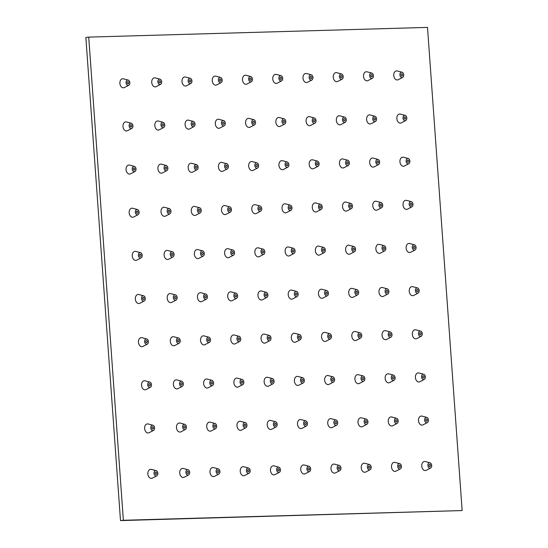 <?xml version="1.0" encoding="UTF-8"?>
<svg xmlns="http://www.w3.org/2000/svg" width="548" height="548" viewBox="0 0 548 548"><rect width="100%" height="100%" fill="white"/><g stroke="black" fill="none" stroke-linecap="round" stroke-linejoin="round"><path stroke-width="0.82" d="M88.728 37.113L85.858 37.442L120.492 520.6L462.142 510.558L427.509 27.4L88.728 37.113L123.362 520.278L462.142 510.558M420.563 331.074L415.829 329.828A4.555 3.178 83.6 0 0 412.315 334.383A4.555 3.178 83.6 0 0 415.822 338.835A4.555 3.178 83.6 0 0 416.816 338.575L421.152 336.301A2.726 1.904 -96.4 0 1 418.46 333.801A2.726 1.904 -96.4 0 1 420.563 331.074A2.726 1.904 -96.4 0 1 422.255 333.533A2.726 1.904 -96.4 0 1 421.152 336.301M220.488 77.405L215.754 76.158A4.555 3.178 83.6 0 0 212.24 80.714A4.555 3.178 83.6 0 0 215.748 85.166A4.555 3.178 83.6 0 0 216.741 84.899L221.077 82.632A2.726 1.904 -96.4 0 1 218.385 80.131A2.726 1.904 -96.4 0 1 220.488 77.405A2.726 1.904 -96.4 0 1 222.18 79.857A2.726 1.904 -96.4 0 1 221.077 82.632M275.48 421.707L270.753 420.46A4.555 3.178 83.6 0 0 267.232 425.015A4.555 3.178 83.6 0 0 270.746 429.468A4.555 3.178 83.6 0 0 271.74 429.2L276.076 426.933A2.726 1.904 -96.4 0 1 273.377 424.433A2.726 1.904 -96.4 0 1 275.48 421.707A2.726 1.904 -96.4 0 1 277.172 424.159A2.726 1.904 -96.4 0 1 276.076 426.933M287.179 161.961L282.446 160.715A4.555 3.178 83.6 0 0 278.932 165.27A4.555 3.178 83.6 0 0 282.439 169.722A4.555 3.178 83.6 0 0 283.432 169.455L287.769 167.188A2.726 1.904 -96.4 0 1 285.076 164.688A2.726 1.904 -96.4 0 1 287.179 161.961A2.726 1.904 -96.4 0 1 288.871 164.421A2.726 1.904 -96.4 0 1 287.769 167.188M239.044 336.28L234.311 335.034A4.555 3.178 83.6 0 0 230.797 339.589A4.555 3.178 83.6 0 0 234.304 344.041A4.555 3.178 83.6 0 0 235.298 343.781L239.634 341.507A2.726 1.904 -96.4 0 1 236.941 339.007A2.726 1.904 -96.4 0 1 239.044 336.28A2.726 1.904 -96.4 0 1 240.736 338.739A2.726 1.904 -96.4 0 1 239.634 341.507M232.859 249.991L228.126 248.744A4.555 3.178 83.6 0 0 224.612 253.299A4.555 3.178 83.6 0 0 228.119 257.752A4.555 3.178 83.6 0 0 229.112 257.485L233.448 255.217A2.726 1.904 -96.4 0 1 230.756 252.71A2.726 1.904 -96.4 0 1 232.859 249.991A2.726 1.904 -96.4 0 1 234.551 252.443A2.726 1.904 -96.4 0 1 233.448 255.217M308.99 466.252L304.256 465.005A4.555 3.178 83.6 0 0 300.742 469.568A4.555 3.178 83.6 0 0 304.25 474.013A4.555 3.178 83.6 0 0 305.243 473.753L309.579 471.486A2.726 1.904 -96.4 0 1 306.887 468.978A2.726 1.904 -96.4 0 1 308.99 466.252A2.726 1.904 -96.4 0 1 310.682 468.711A2.726 1.904 -96.4 0 1 309.579 471.486M302.64 377.688L297.913 376.449A4.555 3.178 83.6 0 0 294.392 381.004A4.555 3.178 83.6 0 0 297.906 385.45A4.555 3.178 83.6 0 0 298.9 385.189L303.236 382.922A2.726 1.904 -96.4 0 1 300.537 380.415A2.726 1.904 -96.4 0 1 302.64 377.688A2.726 1.904 -96.4 0 1 304.332 380.148A2.726 1.904 -96.4 0 1 303.236 382.922M430.002 462.786L425.269 461.539A4.555 3.178 83.6 0 0 421.755 466.095A4.555 3.178 83.6 0 0 425.269 470.547A4.555 3.178 83.6 0 0 426.255 470.28L430.591 468.013A2.726 1.904 -96.4 0 1 427.899 465.505A2.726 1.904 -96.4 0 1 430.002 462.786A2.726 1.904 -96.4 0 1 431.694 465.238A2.726 1.904 -96.4 0 1 430.591 468.013M296.454 291.399L291.728 290.152A4.555 3.178 83.6 0 0 288.207 294.708A4.555 3.178 83.6 0 0 291.721 299.16A4.555 3.178 83.6 0 0 292.714 298.9L297.05 296.626A2.726 1.904 -96.4 0 1 294.351 294.125A2.726 1.904 -96.4 0 1 296.454 291.399A2.726 1.904 -96.4 0 1 298.146 293.858A2.726 1.904 -96.4 0 1 297.05 296.626M381.031 202.507L376.298 201.26A4.555 3.178 83.6 0 0 372.784 205.815A4.555 3.178 83.6 0 0 376.291 210.268A4.555 3.178 83.6 0 0 377.284 210L381.62 207.733A2.726 1.904 -96.4 0 1 378.928 205.226A2.726 1.904 -96.4 0 1 381.031 202.507A2.726 1.904 -96.4 0 1 382.723 204.959A2.726 1.904 -96.4 0 1 381.62 207.733M384.127 245.648L379.394 244.401A4.555 3.178 83.6 0 0 375.873 248.963A4.555 3.178 83.6 0 0 379.387 253.409A4.555 3.178 83.6 0 0 380.38 253.149L384.717 250.881A2.726 1.904 -96.4 0 1 382.025 248.374A2.726 1.904 -96.4 0 1 384.127 245.648A2.726 1.904 -96.4 0 1 385.813 248.107A2.726 1.904 -96.4 0 1 384.717 250.881M235.948 293.132L231.222 291.892A4.555 3.178 83.6 0 0 227.701 296.447A4.555 3.178 83.6 0 0 231.215 300.893A4.555 3.178 83.6 0 0 232.208 300.633L236.544 298.365A2.726 1.904 -96.4 0 1 233.845 295.858A2.726 1.904 -96.4 0 1 235.948 293.132A2.726 1.904 -96.4 0 1 237.64 295.591A2.726 1.904 -96.4 0 1 236.544 298.365M363.146 375.955L358.419 374.709A4.555 3.178 83.6 0 0 354.899 379.264A4.555 3.178 83.6 0 0 358.413 383.716A4.555 3.178 83.6 0 0 359.406 383.456L363.742 381.182A2.726 1.904 -96.4 0 1 361.05 378.682A2.726 1.904 -96.4 0 1 363.146 375.955A2.726 1.904 -96.4 0 1 364.838 378.415A2.726 1.904 -96.4 0 1 363.742 381.182M199.513 207.713L194.78 206.466A4.555 3.178 83.6 0 0 191.266 211.021A4.555 3.178 83.6 0 0 194.773 215.474A4.555 3.178 83.6 0 0 195.766 215.206L200.102 212.939A2.726 1.904 -96.4 0 1 197.41 210.432A2.726 1.904 -96.4 0 1 199.513 207.713A2.726 1.904 -96.4 0 1 201.205 210.165A2.726 1.904 -96.4 0 1 200.102 212.939M278.74 467.122L274.007 465.875A4.555 3.178 83.6 0 0 270.493 470.431A4.555 3.178 83.6 0 0 274 474.883A4.555 3.178 83.6 0 0 274.993 474.623L279.329 472.349A2.726 1.904 -96.4 0 1 276.637 469.848A2.726 1.904 -96.4 0 1 278.74 467.122A2.726 1.904 -96.4 0 1 280.432 469.581A2.726 1.904 -96.4 0 1 279.329 472.349M411.288 201.637L406.554 200.39A4.555 3.178 83.6 0 0 403.033 204.945A4.555 3.178 83.6 0 0 406.548 209.398A4.555 3.178 83.6 0 0 407.541 209.131L411.877 206.863A2.726 1.904 -96.4 0 1 409.185 204.363A2.726 1.904 -96.4 0 1 411.288 201.637A2.726 1.904 -96.4 0 1 412.98 204.096A2.726 1.904 -96.4 0 1 411.877 206.863M229.763 206.843L225.036 205.596A4.555 3.178 83.6 0 0 221.515 210.151A4.555 3.178 83.6 0 0 225.029 214.604A4.555 3.178 83.6 0 0 226.023 214.337L230.359 212.069A2.726 1.904 -96.4 0 1 227.66 209.569A2.726 1.904 -96.4 0 1 229.763 206.843A2.726 1.904 -96.4 0 1 231.455 209.302A2.726 1.904 -96.4 0 1 230.359 212.069M211.884 380.291L207.151 379.052A4.555 3.178 83.6 0 0 203.637 383.607A4.555 3.178 83.6 0 0 207.144 388.053A4.555 3.178 83.6 0 0 208.137 387.792L212.473 385.525A2.726 1.904 -96.4 0 1 209.781 383.018A2.726 1.904 -96.4 0 1 211.884 380.291A2.726 1.904 -96.4 0 1 213.576 382.751A2.726 1.904 -96.4 0 1 212.473 385.525M250.737 76.535L246.011 75.288A4.555 3.178 83.6 0 0 242.49 79.844A4.555 3.178 83.6 0 0 246.004 84.296A4.555 3.178 83.6 0 0 246.997 84.036L251.333 81.768A2.726 1.904 -96.4 0 1 248.641 79.261A2.726 1.904 -96.4 0 1 250.737 76.535A2.726 1.904 -96.4 0 1 252.429 78.994A2.726 1.904 -96.4 0 1 251.333 81.768M335.986 419.967L331.259 418.727A4.555 3.178 83.6 0 0 327.738 423.282A4.555 3.178 83.6 0 0 331.252 427.728A4.555 3.178 83.6 0 0 332.246 427.467L336.582 425.2A2.726 1.904 -96.4 0 1 333.883 422.693A2.726 1.904 -96.4 0 1 335.986 419.967A2.726 1.904 -96.4 0 1 337.678 422.426A2.726 1.904 -96.4 0 1 336.582 425.2M299.551 334.547L294.817 333.3A4.555 3.178 83.6 0 0 291.303 337.856A4.555 3.178 83.6 0 0 294.81 342.308A4.555 3.178 83.6 0 0 295.804 342.041L300.14 339.774A2.726 1.904 -96.4 0 1 297.448 337.267A2.726 1.904 -96.4 0 1 299.551 334.547A2.726 1.904 -96.4 0 1 301.242 336.999A2.726 1.904 -96.4 0 1 300.14 339.774M399.752 463.649L395.019 462.402A4.555 3.178 83.6 0 0 391.505 466.965A4.555 3.178 83.6 0 0 395.012 471.41A4.555 3.178 83.6 0 0 396.005 471.15L400.341 468.883A2.726 1.904 -96.4 0 1 397.649 466.375A2.726 1.904 -96.4 0 1 399.752 463.649A2.726 1.904 -96.4 0 1 401.444 466.108A2.726 1.904 -96.4 0 1 400.341 468.883M205.699 294.002L200.965 292.755A4.555 3.178 83.6 0 0 197.451 297.311A4.555 3.178 83.6 0 0 200.958 301.763A4.555 3.178 83.6 0 0 201.952 301.503L206.288 299.229A2.726 1.904 -96.4 0 1 203.596 296.728A2.726 1.904 -96.4 0 1 205.699 294.002A2.726 1.904 -96.4 0 1 207.391 296.461A2.726 1.904 -96.4 0 1 206.288 299.229M190.231 78.268L185.505 77.028A4.555 3.178 83.6 0 0 181.984 81.584A4.555 3.178 83.6 0 0 185.498 86.029A4.555 3.178 83.6 0 0 186.491 85.769L190.827 83.502A2.726 1.904 -96.4 0 1 188.128 80.994A2.726 1.904 -96.4 0 1 190.231 78.268A2.726 1.904 -96.4 0 1 191.923 80.727A2.726 1.904 -96.4 0 1 190.827 83.502M218.234 468.855L213.501 467.608A4.555 3.178 83.6 0 0 209.987 472.171A4.555 3.178 83.6 0 0 213.494 476.616A4.555 3.178 83.6 0 0 214.487 476.356L218.823 474.089A2.726 1.904 -96.4 0 1 216.131 471.581A2.726 1.904 -96.4 0 1 218.234 468.855A2.726 1.904 -96.4 0 1 219.926 471.314A2.726 1.904 -96.4 0 1 218.823 474.089M366.242 419.104L361.509 417.857A4.555 3.178 83.6 0 0 357.995 422.412A4.555 3.178 83.6 0 0 361.502 426.865A4.555 3.178 83.6 0 0 362.495 426.597L366.831 424.33A2.726 1.904 -96.4 0 1 364.139 421.83A2.726 1.904 -96.4 0 1 366.242 419.104A2.726 1.904 -96.4 0 1 367.934 421.556A2.726 1.904 -96.4 0 1 366.831 424.33M284.083 118.813L279.357 117.567A4.555 3.178 83.6 0 0 275.836 122.122A4.555 3.178 83.6 0 0 279.35 126.574A4.555 3.178 83.6 0 0 280.343 126.314L284.679 124.047A2.726 1.904 -96.4 0 1 281.987 121.54A2.726 1.904 -96.4 0 1 284.083 118.813A2.726 1.904 -96.4 0 1 285.775 121.272A2.726 1.904 -96.4 0 1 284.679 124.047M146.693 338.931L141.959 337.684A4.555 3.178 83.6 0 0 138.445 342.24A4.555 3.178 83.6 0 0 141.953 346.692A4.555 3.178 83.6 0 0 142.946 346.425L147.282 344.158A2.726 1.904 -96.4 0 1 144.59 341.651A2.726 1.904 -96.4 0 1 146.693 338.931A2.726 1.904 -96.4 0 1 148.385 341.383A2.726 1.904 -96.4 0 1 147.282 344.158M172.353 251.724L167.62 250.477A4.555 3.178 83.6 0 0 164.105 255.032A4.555 3.178 83.6 0 0 167.613 259.485A4.555 3.178 83.6 0 0 168.606 259.225L172.942 256.95A2.726 1.904 -96.4 0 1 170.25 254.45A2.726 1.904 -96.4 0 1 172.353 251.724A2.726 1.904 -96.4 0 1 174.045 254.183A2.726 1.904 -96.4 0 1 172.942 256.95M290.269 205.11L285.542 203.863A4.555 3.178 83.6 0 0 282.021 208.418A4.555 3.178 83.6 0 0 285.535 212.871A4.555 3.178 83.6 0 0 286.529 212.603L290.865 210.336A2.726 1.904 -96.4 0 1 288.173 207.829A2.726 1.904 -96.4 0 1 290.269 205.11A2.726 1.904 -96.4 0 1 291.961 207.562A2.726 1.904 -96.4 0 1 290.865 210.336M347.685 160.228L342.952 158.982A4.555 3.178 83.6 0 0 339.438 163.537A4.555 3.178 83.6 0 0 342.945 167.989A4.555 3.178 83.6 0 0 343.939 167.722L348.275 165.455A2.726 1.904 -96.4 0 1 345.583 162.948A2.726 1.904 -96.4 0 1 347.685 160.228A2.726 1.904 -96.4 0 1 349.377 162.681A2.726 1.904 -96.4 0 1 348.275 165.455M356.967 289.666L352.234 288.419A4.555 3.178 83.6 0 0 348.713 292.975A4.555 3.178 83.6 0 0 352.227 297.427A4.555 3.178 83.6 0 0 353.22 297.16L357.556 294.893A2.726 1.904 -96.4 0 1 354.864 292.385A2.726 1.904 -96.4 0 1 356.967 289.666A2.726 1.904 -96.4 0 1 358.652 292.118A2.726 1.904 -96.4 0 1 357.556 294.893M175.442 294.872L170.716 293.625A4.555 3.178 83.6 0 0 167.195 298.181A4.555 3.178 83.6 0 0 170.709 302.633A4.555 3.178 83.6 0 0 171.702 302.366L176.038 300.099A2.726 1.904 -96.4 0 1 173.339 297.591A2.726 1.904 -96.4 0 1 175.442 294.872A2.726 1.904 -96.4 0 1 177.134 297.324A2.726 1.904 -96.4 0 1 176.038 300.099M226.673 163.694L221.94 162.448A4.555 3.178 83.6 0 0 218.426 167.01A4.555 3.178 83.6 0 0 221.933 171.456A4.555 3.178 83.6 0 0 222.926 171.195L227.262 168.928A2.726 1.904 -96.4 0 1 224.57 166.421A2.726 1.904 -96.4 0 1 226.673 163.694A2.726 1.904 -96.4 0 1 228.365 166.154A2.726 1.904 -96.4 0 1 227.262 168.928M263.109 249.121L258.382 247.874A4.555 3.178 83.6 0 0 254.861 252.429A4.555 3.178 83.6 0 0 258.375 256.882A4.555 3.178 83.6 0 0 259.368 256.622L263.704 254.347A2.726 1.904 -96.4 0 1 261.006 251.847A2.726 1.904 -96.4 0 1 263.109 249.121A2.726 1.904 -96.4 0 1 264.8 251.58A2.726 1.904 -96.4 0 1 263.704 254.347M266.205 292.269L261.471 291.022A4.555 3.178 83.6 0 0 257.957 295.578A4.555 3.178 83.6 0 0 261.464 300.03A4.555 3.178 83.6 0 0 262.458 299.763L266.794 297.496A2.726 1.904 -96.4 0 1 264.102 294.988A2.726 1.904 -96.4 0 1 266.205 292.269A2.726 1.904 -96.4 0 1 267.897 294.721A2.726 1.904 -96.4 0 1 266.794 297.496M405.102 115.34L400.369 114.1A4.555 3.178 83.6 0 0 396.848 118.656A4.555 3.178 83.6 0 0 400.362 123.108A4.555 3.178 83.6 0 0 401.355 122.841L405.691 120.574A2.726 1.904 -96.4 0 1 402.999 118.067A2.726 1.904 -96.4 0 1 405.102 115.34A2.726 1.904 -96.4 0 1 406.794 117.799A2.726 1.904 -96.4 0 1 405.691 120.574M393.402 375.085L388.669 373.846A4.555 3.178 83.6 0 0 385.155 378.401A4.555 3.178 83.6 0 0 388.662 382.846A4.555 3.178 83.6 0 0 389.655 382.586L393.991 380.319A2.726 1.904 -96.4 0 1 391.299 377.812A2.726 1.904 -96.4 0 1 393.402 375.085A2.726 1.904 -96.4 0 1 395.094 377.545A2.726 1.904 -96.4 0 1 393.991 380.319M293.365 248.251L288.632 247.004A4.555 3.178 83.6 0 0 285.118 251.566A4.555 3.178 83.6 0 0 288.625 256.012A4.555 3.178 83.6 0 0 289.618 255.752L293.954 253.484A2.726 1.904 -96.4 0 1 291.262 250.977A2.726 1.904 -96.4 0 1 293.365 248.251A2.726 1.904 -96.4 0 1 295.057 250.71A2.726 1.904 -96.4 0 1 293.954 253.484M156.132 470.636L151.399 469.389A4.555 3.178 83.6 0 0 147.885 473.952A4.555 3.178 83.6 0 0 151.392 478.397A4.555 3.178 83.6 0 0 152.385 478.137L156.721 475.87A2.726 1.904 -96.4 0 1 154.029 473.362A2.726 1.904 -96.4 0 1 156.132 470.636A2.726 1.904 -96.4 0 1 157.824 473.095A2.726 1.904 -96.4 0 1 156.721 475.87M187.978 469.725L183.244 468.478A4.555 3.178 83.6 0 0 179.73 473.034A4.555 3.178 83.6 0 0 183.238 477.486A4.555 3.178 83.6 0 0 184.231 477.226L188.567 474.952A2.726 1.904 -96.4 0 1 185.875 472.451A2.726 1.904 -96.4 0 1 187.978 469.725A2.726 1.904 -96.4 0 1 189.67 472.184A2.726 1.904 -96.4 0 1 188.567 474.952M214.974 423.44L210.247 422.193A4.555 3.178 83.6 0 0 206.726 426.748A4.555 3.178 83.6 0 0 210.24 431.201A4.555 3.178 83.6 0 0 211.233 430.94L215.57 428.666A2.726 1.904 -96.4 0 1 212.871 426.166A2.726 1.904 -96.4 0 1 214.974 423.44A2.726 1.904 -96.4 0 1 216.666 425.899A2.726 1.904 -96.4 0 1 215.57 428.666M131.225 123.197L126.499 121.951A4.555 3.178 83.6 0 0 122.978 126.513A4.555 3.178 83.6 0 0 126.492 130.958A4.555 3.178 83.6 0 0 127.485 130.698L131.821 128.431A2.726 1.904 -96.4 0 1 129.123 125.924A2.726 1.904 -96.4 0 1 131.225 123.197A2.726 1.904 -96.4 0 1 132.917 125.656A2.726 1.904 -96.4 0 1 131.821 128.431M166.167 165.434L161.434 164.188A4.555 3.178 83.6 0 0 157.92 168.743A4.555 3.178 83.6 0 0 161.427 173.195A4.555 3.178 83.6 0 0 162.42 172.928L166.756 170.661A2.726 1.904 -96.4 0 1 164.064 168.154A2.726 1.904 -96.4 0 1 166.167 165.434A2.726 1.904 -96.4 0 1 167.859 167.887A2.726 1.904 -96.4 0 1 166.756 170.661M260.019 205.973L255.286 204.726A4.555 3.178 83.6 0 0 251.772 209.288A4.555 3.178 83.6 0 0 255.279 213.734A4.555 3.178 83.6 0 0 256.272 213.473L260.608 211.206A2.726 1.904 -96.4 0 1 257.916 208.699A2.726 1.904 -96.4 0 1 260.019 205.973A2.726 1.904 -96.4 0 1 261.711 208.432A2.726 1.904 -96.4 0 1 260.608 211.206M245.23 422.57L240.497 421.33A4.555 3.178 83.6 0 0 236.983 425.885A4.555 3.178 83.6 0 0 240.49 430.331A4.555 3.178 83.6 0 0 241.483 430.07L245.819 427.803A2.726 1.904 -96.4 0 1 243.127 425.296A2.726 1.904 -96.4 0 1 245.23 422.57A2.726 1.904 -96.4 0 1 246.922 425.029A2.726 1.904 -96.4 0 1 245.819 427.803M272.39 378.558L267.657 377.312A4.555 3.178 83.6 0 0 264.143 381.867A4.555 3.178 83.6 0 0 267.65 386.319A4.555 3.178 83.6 0 0 268.643 386.059L272.979 383.785A2.726 1.904 -96.4 0 1 270.287 381.285A2.726 1.904 -96.4 0 1 272.39 378.558A2.726 1.904 -96.4 0 1 274.082 381.018A2.726 1.904 -96.4 0 1 272.979 383.785M269.294 335.41L264.568 334.17A4.555 3.178 83.6 0 0 261.047 338.726A4.555 3.178 83.6 0 0 264.561 343.171A4.555 3.178 83.6 0 0 265.554 342.911L269.89 340.644A2.726 1.904 -96.4 0 1 267.191 338.137A2.726 1.904 -96.4 0 1 269.294 335.41A2.726 1.904 -96.4 0 1 270.986 337.869A2.726 1.904 -96.4 0 1 269.89 340.644M159.982 79.138L155.248 77.891A4.555 3.178 83.6 0 0 151.734 82.447A4.555 3.178 83.6 0 0 155.242 86.899A4.555 3.178 83.6 0 0 156.235 86.639L160.571 84.371A2.726 1.904 -96.4 0 1 157.879 81.864A2.726 1.904 -96.4 0 1 159.982 79.138A2.726 1.904 -96.4 0 1 161.674 81.597A2.726 1.904 -96.4 0 1 160.571 84.371M143.597 295.783L138.87 294.536A4.555 3.178 83.6 0 0 135.349 299.092A4.555 3.178 83.6 0 0 138.863 303.544A4.555 3.178 83.6 0 0 139.856 303.284L144.193 301.01A2.726 1.904 -96.4 0 1 141.494 298.509A2.726 1.904 -96.4 0 1 143.597 295.783A2.726 1.904 -96.4 0 1 145.288 298.242A2.726 1.904 -96.4 0 1 144.193 301.01M317.429 161.091L312.703 159.845A4.555 3.178 83.6 0 0 309.182 164.407A4.555 3.178 83.6 0 0 312.696 168.853A4.555 3.178 83.6 0 0 313.689 168.592L318.025 166.325A2.726 1.904 -96.4 0 1 315.333 163.818A2.726 1.904 -96.4 0 1 317.429 161.091A2.726 1.904 -96.4 0 1 319.121 163.551A2.726 1.904 -96.4 0 1 318.025 166.325M329.8 333.677L325.074 332.431A4.555 3.178 83.6 0 0 321.553 336.986A4.555 3.178 83.6 0 0 325.067 341.438A4.555 3.178 83.6 0 0 326.06 341.178L330.396 338.904A2.726 1.904 -96.4 0 1 327.704 336.404A2.726 1.904 -96.4 0 1 329.8 333.677A2.726 1.904 -96.4 0 1 331.492 336.136A2.726 1.904 -96.4 0 1 330.396 338.904M137.411 209.494L132.685 208.247A4.555 3.178 83.6 0 0 129.164 212.802A4.555 3.178 83.6 0 0 132.678 217.255A4.555 3.178 83.6 0 0 133.671 216.987L138.007 214.72A2.726 1.904 -96.4 0 1 135.308 212.213A2.726 1.904 -96.4 0 1 137.411 209.494A2.726 1.904 -96.4 0 1 139.103 211.946A2.726 1.904 -96.4 0 1 138.007 214.72M202.602 250.854L197.876 249.607A4.555 3.178 83.6 0 0 194.355 254.169A4.555 3.178 83.6 0 0 197.869 258.615A4.555 3.178 83.6 0 0 198.862 258.355L203.198 256.087A2.726 1.904 -96.4 0 1 200.5 253.58A2.726 1.904 -96.4 0 1 202.602 250.854A2.726 1.904 -96.4 0 1 204.294 253.313A2.726 1.904 -96.4 0 1 203.198 256.087M332.896 376.825L328.163 375.579A4.555 3.178 83.6 0 0 324.649 380.134A4.555 3.178 83.6 0 0 328.156 384.586A4.555 3.178 83.6 0 0 329.149 384.319L333.485 382.052A2.726 1.904 -96.4 0 1 330.793 379.545A2.726 1.904 -96.4 0 1 332.896 376.825A2.726 1.904 -96.4 0 1 334.588 379.278A2.726 1.904 -96.4 0 1 333.485 382.052M408.192 158.488L403.458 157.242A4.555 3.178 83.6 0 0 399.944 161.804A4.555 3.178 83.6 0 0 403.451 166.25A4.555 3.178 83.6 0 0 404.445 165.989L408.781 163.722A2.726 1.904 -96.4 0 1 406.089 161.215A2.726 1.904 -96.4 0 1 408.192 158.488A2.726 1.904 -96.4 0 1 409.883 160.948A2.726 1.904 -96.4 0 1 408.781 163.722M242.134 379.428L237.407 378.182A4.555 3.178 83.6 0 0 233.886 382.737A4.555 3.178 83.6 0 0 237.4 387.189A4.555 3.178 83.6 0 0 238.394 386.922L242.73 384.655A2.726 1.904 -96.4 0 1 240.031 382.148A2.726 1.904 -96.4 0 1 242.134 379.428A2.726 1.904 -96.4 0 1 243.826 381.881A2.726 1.904 -96.4 0 1 242.73 384.655M184.724 424.31L179.991 423.063A4.555 3.178 83.6 0 0 176.477 427.618A4.555 3.178 83.6 0 0 179.984 432.071A4.555 3.178 83.6 0 0 180.977 431.803L185.313 429.536A2.726 1.904 -96.4 0 1 182.621 427.036A2.726 1.904 -96.4 0 1 184.724 424.31A2.726 1.904 -96.4 0 1 186.416 426.762A2.726 1.904 -96.4 0 1 185.313 429.536M320.525 204.24L315.792 202.993A4.555 3.178 83.6 0 0 312.278 207.548A4.555 3.178 83.6 0 0 315.785 212.001A4.555 3.178 83.6 0 0 316.778 211.734L321.114 209.466A2.726 1.904 -96.4 0 1 318.422 206.966A2.726 1.904 -96.4 0 1 320.525 204.24A2.726 1.904 -96.4 0 1 322.217 206.699A2.726 1.904 -96.4 0 1 321.114 209.466M280.994 75.665L276.261 74.425A4.555 3.178 83.6 0 0 272.746 78.981A4.555 3.178 83.6 0 0 276.254 83.426A4.555 3.178 83.6 0 0 277.247 83.166L281.583 80.898A2.726 1.904 -96.4 0 1 278.891 78.391A2.726 1.904 -96.4 0 1 280.994 75.665A2.726 1.904 -96.4 0 1 282.686 78.124A2.726 1.904 -96.4 0 1 281.583 80.898M390.313 331.944L385.58 330.697A4.555 3.178 83.6 0 0 382.059 335.253A4.555 3.178 83.6 0 0 385.573 339.705A4.555 3.178 83.6 0 0 386.566 339.438L390.902 337.171A2.726 1.904 -96.4 0 1 388.21 334.664A2.726 1.904 -96.4 0 1 390.313 331.944A2.726 1.904 -96.4 0 1 391.998 334.396A2.726 1.904 -96.4 0 1 390.902 337.171M128.136 80.049L123.403 78.809A4.555 3.178 83.6 0 0 119.889 83.365A4.555 3.178 83.6 0 0 123.396 87.817A4.555 3.178 83.6 0 0 124.389 87.55L128.725 85.283A2.726 1.904 -96.4 0 1 126.033 82.775A2.726 1.904 -96.4 0 1 128.136 80.049A2.726 1.904 -96.4 0 1 129.828 82.508A2.726 1.904 -96.4 0 1 128.725 85.283M344.596 117.08L339.863 115.834A4.555 3.178 83.6 0 0 336.342 120.389A4.555 3.178 83.6 0 0 339.856 124.841A4.555 3.178 83.6 0 0 340.849 124.574L345.185 122.307A2.726 1.904 -96.4 0 1 342.493 119.807A2.726 1.904 -96.4 0 1 344.596 117.08A2.726 1.904 -96.4 0 1 346.281 119.539A2.726 1.904 -96.4 0 1 345.185 122.307M323.615 247.388L318.888 246.141A4.555 3.178 83.6 0 0 315.367 250.696A4.555 3.178 83.6 0 0 318.881 255.149A4.555 3.178 83.6 0 0 319.874 254.882L324.211 252.614A2.726 1.904 -96.4 0 1 321.518 250.107A2.726 1.904 -96.4 0 1 323.615 247.388A2.726 1.904 -96.4 0 1 325.307 249.84A2.726 1.904 -96.4 0 1 324.211 252.614M417.473 287.926L412.74 286.679A4.555 3.178 83.6 0 0 409.219 291.241A4.555 3.178 83.6 0 0 412.733 295.687A4.555 3.178 83.6 0 0 413.726 295.427L418.062 293.159A2.726 1.904 -96.4 0 1 415.37 290.652A2.726 1.904 -96.4 0 1 417.473 287.926A2.726 1.904 -96.4 0 1 419.158 290.385A2.726 1.904 -96.4 0 1 418.062 293.159M140.507 252.635L135.774 251.388A4.555 3.178 83.6 0 0 132.26 255.95A4.555 3.178 83.6 0 0 135.767 260.396A4.555 3.178 83.6 0 0 136.76 260.136L141.096 257.868A2.726 1.904 -96.4 0 1 138.404 255.361A2.726 1.904 -96.4 0 1 140.507 252.635A2.726 1.904 -96.4 0 1 142.199 255.094A2.726 1.904 -96.4 0 1 141.096 257.868M426.748 417.364L422.015 416.124A4.555 3.178 83.6 0 0 418.501 420.679A4.555 3.178 83.6 0 0 422.008 425.125A4.555 3.178 83.6 0 0 423.001 424.864L427.337 422.597A2.726 1.904 -96.4 0 1 424.645 420.09A2.726 1.904 -96.4 0 1 426.748 417.364A2.726 1.904 -96.4 0 1 428.44 419.823A2.726 1.904 -96.4 0 1 427.337 422.597M360.057 332.807L355.323 331.567A4.555 3.178 83.6 0 0 351.809 336.123A4.555 3.178 83.6 0 0 355.316 340.568A4.555 3.178 83.6 0 0 356.31 340.308L360.646 338.041A2.726 1.904 -96.4 0 1 357.954 335.534A2.726 1.904 -96.4 0 1 360.057 332.807A2.726 1.904 -96.4 0 1 361.749 335.266A2.726 1.904 -96.4 0 1 360.646 338.041M414.377 244.785L409.644 243.538A4.555 3.178 83.6 0 0 406.13 248.093A4.555 3.178 83.6 0 0 409.637 252.546A4.555 3.178 83.6 0 0 410.63 252.279L414.966 250.011A2.726 1.904 -96.4 0 1 412.274 247.504A2.726 1.904 -96.4 0 1 414.377 244.785A2.726 1.904 -96.4 0 1 416.069 247.237A2.726 1.904 -96.4 0 1 414.966 250.011M223.577 120.553L218.851 119.306A4.555 3.178 83.6 0 0 215.33 123.862A4.555 3.178 83.6 0 0 218.844 128.314A4.555 3.178 83.6 0 0 219.837 128.047L224.173 125.78A2.726 1.904 -96.4 0 1 221.474 123.273A2.726 1.904 -96.4 0 1 223.577 120.553A2.726 1.904 -96.4 0 1 225.269 123.005A2.726 1.904 -96.4 0 1 224.173 125.78M374.846 116.21L370.112 114.964A4.555 3.178 83.6 0 0 366.598 119.519A4.555 3.178 83.6 0 0 370.106 123.971A4.555 3.178 83.6 0 0 371.099 123.711L375.435 121.444A2.726 1.904 -96.4 0 1 372.743 118.937A2.726 1.904 -96.4 0 1 374.846 116.21A2.726 1.904 -96.4 0 1 376.538 118.669A2.726 1.904 -96.4 0 1 375.435 121.444M341.5 73.932L336.767 72.685A4.555 3.178 83.6 0 0 333.252 77.241A4.555 3.178 83.6 0 0 336.76 81.693A4.555 3.178 83.6 0 0 337.753 81.433L342.089 79.165A2.726 1.904 -96.4 0 1 339.397 76.658A2.726 1.904 -96.4 0 1 341.5 73.932A2.726 1.904 -96.4 0 1 343.192 76.391A2.726 1.904 -96.4 0 1 342.089 79.165M178.538 338.013L173.805 336.773A4.555 3.178 83.6 0 0 170.291 341.329A4.555 3.178 83.6 0 0 173.798 345.774A4.555 3.178 83.6 0 0 174.791 345.514L179.128 343.247A2.726 1.904 -96.4 0 1 176.435 340.74A2.726 1.904 -96.4 0 1 178.538 338.013A2.726 1.904 -96.4 0 1 180.23 340.472A2.726 1.904 -96.4 0 1 179.128 343.247M149.782 382.072L145.056 380.833A4.555 3.178 83.6 0 0 141.535 385.388A4.555 3.178 83.6 0 0 145.049 389.834A4.555 3.178 83.6 0 0 146.042 389.573L150.378 387.306A2.726 1.904 -96.4 0 1 147.679 384.799A2.726 1.904 -96.4 0 1 149.782 382.072A2.726 1.904 -96.4 0 1 151.474 384.532A2.726 1.904 -96.4 0 1 150.378 387.306M350.782 203.37L346.048 202.123A4.555 3.178 83.6 0 0 342.527 206.685A4.555 3.178 83.6 0 0 346.041 211.131A4.555 3.178 83.6 0 0 347.035 210.87L351.371 208.603A2.726 1.904 -96.4 0 1 348.679 206.096A2.726 1.904 -96.4 0 1 350.782 203.37A2.726 1.904 -96.4 0 1 352.467 205.829A2.726 1.904 -96.4 0 1 351.371 208.603M377.942 159.358L373.209 158.112A4.555 3.178 83.6 0 0 369.688 162.667A4.555 3.178 83.6 0 0 373.202 167.119A4.555 3.178 83.6 0 0 374.195 166.852L378.531 164.585A2.726 1.904 -96.4 0 1 375.839 162.085A2.726 1.904 -96.4 0 1 377.942 159.358A2.726 1.904 -96.4 0 1 379.627 161.818A2.726 1.904 -96.4 0 1 378.531 164.585M371.756 73.062L367.023 71.822A4.555 3.178 83.6 0 0 363.502 76.378A4.555 3.178 83.6 0 0 367.016 80.823A4.555 3.178 83.6 0 0 368.009 80.563L372.345 78.296A2.726 1.904 -96.4 0 1 369.653 75.788A2.726 1.904 -96.4 0 1 371.756 73.062A2.726 1.904 -96.4 0 1 373.441 75.521A2.726 1.904 -96.4 0 1 372.345 78.296M369.496 464.519L364.763 463.272A4.555 3.178 83.6 0 0 361.248 467.828A4.555 3.178 83.6 0 0 364.763 472.28A4.555 3.178 83.6 0 0 365.749 472.02L370.085 469.746A2.726 1.904 -96.4 0 1 367.393 467.245A2.726 1.904 -96.4 0 1 369.496 464.519A2.726 1.904 -96.4 0 1 371.188 466.978A2.726 1.904 -96.4 0 1 370.085 469.746M402.006 72.199L397.273 70.952A4.555 3.178 83.6 0 0 393.759 75.508A4.555 3.178 83.6 0 0 397.266 79.96A4.555 3.178 83.6 0 0 398.259 79.693L402.595 77.426A2.726 1.904 -96.4 0 1 399.903 74.925A2.726 1.904 -96.4 0 1 402.006 72.199A2.726 1.904 -96.4 0 1 403.698 74.651A2.726 1.904 -96.4 0 1 402.595 77.426M311.25 74.802L306.517 73.555A4.555 3.178 83.6 0 0 302.996 78.111A4.555 3.178 83.6 0 0 306.51 82.563A4.555 3.178 83.6 0 0 307.503 82.296L311.839 80.029A2.726 1.904 -96.4 0 1 309.147 77.528A2.726 1.904 -96.4 0 1 311.25 74.802A2.726 1.904 -96.4 0 1 312.935 77.254A2.726 1.904 -96.4 0 1 311.839 80.029M396.499 418.234L391.765 416.987A4.555 3.178 83.6 0 0 388.244 421.542A4.555 3.178 83.6 0 0 391.758 425.995A4.555 3.178 83.6 0 0 392.752 425.734L397.088 423.46A2.726 1.904 -96.4 0 1 394.396 420.96A2.726 1.904 -96.4 0 1 396.499 418.234A2.726 1.904 -96.4 0 1 398.184 420.693A2.726 1.904 -96.4 0 1 397.088 423.46M169.257 208.576L164.53 207.329A4.555 3.178 83.6 0 0 161.009 211.891A4.555 3.178 83.6 0 0 164.523 216.337A4.555 3.178 83.6 0 0 165.517 216.076L169.853 213.809A2.726 1.904 -96.4 0 1 167.154 211.302A2.726 1.904 -96.4 0 1 169.257 208.576A2.726 1.904 -96.4 0 1 170.949 211.035A2.726 1.904 -96.4 0 1 169.853 213.809M256.923 162.831L252.196 161.585A4.555 3.178 83.6 0 0 248.676 166.14A4.555 3.178 83.6 0 0 252.19 170.592A4.555 3.178 83.6 0 0 253.183 170.325L257.519 168.058A2.726 1.904 -96.4 0 1 254.82 165.551A2.726 1.904 -96.4 0 1 256.923 162.831A2.726 1.904 -96.4 0 1 258.615 165.284A2.726 1.904 -96.4 0 1 257.519 168.058M423.659 374.222L418.925 372.976A4.555 3.178 83.6 0 0 415.405 377.531A4.555 3.178 83.6 0 0 418.919 381.983A4.555 3.178 83.6 0 0 419.912 381.716L424.248 379.449A2.726 1.904 -96.4 0 1 421.556 376.942A2.726 1.904 -96.4 0 1 423.659 374.222A2.726 1.904 -96.4 0 1 425.344 376.675A2.726 1.904 -96.4 0 1 424.248 379.449M208.788 337.15L204.061 335.903A4.555 3.178 83.6 0 0 200.541 340.459A4.555 3.178 83.6 0 0 204.055 344.911A4.555 3.178 83.6 0 0 205.048 344.644L209.384 342.377A2.726 1.904 -96.4 0 1 206.685 339.87A2.726 1.904 -96.4 0 1 208.788 337.15A2.726 1.904 -96.4 0 1 210.48 339.602A2.726 1.904 -96.4 0 1 209.384 342.377M193.328 121.416L188.594 120.17A4.555 3.178 83.6 0 0 185.08 124.732A4.555 3.178 83.6 0 0 188.587 129.177A4.555 3.178 83.6 0 0 189.581 128.917L193.917 126.65A2.726 1.904 -96.4 0 1 191.225 124.143A2.726 1.904 -96.4 0 1 193.328 121.416A2.726 1.904 -96.4 0 1 195.019 123.875A2.726 1.904 -96.4 0 1 193.917 126.65M181.628 381.161L176.901 379.915A4.555 3.178 83.6 0 0 173.38 384.47A4.555 3.178 83.6 0 0 176.894 388.922A4.555 3.178 83.6 0 0 177.888 388.662L182.224 386.388A2.726 1.904 -96.4 0 1 179.525 383.888A2.726 1.904 -96.4 0 1 181.628 381.161A2.726 1.904 -96.4 0 1 183.32 383.621A2.726 1.904 -96.4 0 1 182.224 386.388M253.834 119.683L249.1 118.437A4.555 3.178 83.6 0 0 245.586 122.992A4.555 3.178 83.6 0 0 249.093 127.444A4.555 3.178 83.6 0 0 250.087 127.177L254.423 124.91A2.726 1.904 -96.4 0 1 251.731 122.41A2.726 1.904 -96.4 0 1 253.834 119.683A2.726 1.904 -96.4 0 1 255.526 122.142A2.726 1.904 -96.4 0 1 254.423 124.91M339.246 465.389L334.513 464.142A4.555 3.178 83.6 0 0 330.999 468.698A4.555 3.178 83.6 0 0 334.506 473.15A4.555 3.178 83.6 0 0 335.499 472.883L339.835 470.616A2.726 1.904 -96.4 0 1 337.143 468.108A2.726 1.904 -96.4 0 1 339.246 465.389A2.726 1.904 -96.4 0 1 340.938 467.841A2.726 1.904 -96.4 0 1 339.835 470.616M163.071 122.286L158.345 121.04A4.555 3.178 83.6 0 0 154.824 125.595A4.555 3.178 83.6 0 0 158.338 130.047A4.555 3.178 83.6 0 0 159.331 129.78L163.667 127.513A2.726 1.904 -96.4 0 1 160.968 125.013A2.726 1.904 -96.4 0 1 163.071 122.286A2.726 1.904 -96.4 0 1 164.763 124.745A2.726 1.904 -96.4 0 1 163.667 127.513M353.871 246.518L349.138 245.271A4.555 3.178 83.6 0 0 345.624 249.826A4.555 3.178 83.6 0 0 349.131 254.279A4.555 3.178 83.6 0 0 350.124 254.019L354.46 251.744A2.726 1.904 -96.4 0 1 351.768 249.244A2.726 1.904 -96.4 0 1 353.871 246.518A2.726 1.904 -96.4 0 1 355.563 248.977A2.726 1.904 -96.4 0 1 354.46 251.744M326.711 290.529L321.977 289.289A4.555 3.178 83.6 0 0 318.463 293.844A4.555 3.178 83.6 0 0 321.971 298.29A4.555 3.178 83.6 0 0 322.964 298.03L327.3 295.762A2.726 1.904 -96.4 0 1 324.608 293.255A2.726 1.904 -96.4 0 1 326.711 290.529A2.726 1.904 -96.4 0 1 328.403 292.988A2.726 1.904 -96.4 0 1 327.3 295.762M305.736 420.837L301.003 419.59A4.555 3.178 83.6 0 0 297.489 424.145A4.555 3.178 83.6 0 0 300.996 428.598A4.555 3.178 83.6 0 0 301.989 428.337L306.325 426.063A2.726 1.904 -96.4 0 1 303.633 423.563A2.726 1.904 -96.4 0 1 305.736 420.837A2.726 1.904 -96.4 0 1 307.428 423.296A2.726 1.904 -96.4 0 1 306.325 426.063M387.217 288.796L382.483 287.549A4.555 3.178 83.6 0 0 378.969 292.105A4.555 3.178 83.6 0 0 382.477 296.557A4.555 3.178 83.6 0 0 383.47 296.297L387.806 294.023A2.726 1.904 -96.4 0 1 385.114 291.522A2.726 1.904 -96.4 0 1 387.217 288.796A2.726 1.904 -96.4 0 1 388.909 291.255A2.726 1.904 -96.4 0 1 387.806 294.023M134.322 166.345L129.588 165.099A4.555 3.178 83.6 0 0 126.074 169.654A4.555 3.178 83.6 0 0 129.581 174.106A4.555 3.178 83.6 0 0 130.575 173.839L134.911 171.572A2.726 1.904 -96.4 0 1 132.219 169.072A2.726 1.904 -96.4 0 1 134.322 166.345A2.726 1.904 -96.4 0 1 136.014 168.805A2.726 1.904 -96.4 0 1 134.911 171.572M152.878 425.221L148.145 423.974A4.555 3.178 83.6 0 0 144.631 428.529A4.555 3.178 83.6 0 0 148.138 432.982A4.555 3.178 83.6 0 0 149.131 432.721L153.467 430.447A2.726 1.904 -96.4 0 1 150.775 427.947A2.726 1.904 -96.4 0 1 152.878 425.221A2.726 1.904 -96.4 0 1 154.57 427.68A2.726 1.904 -96.4 0 1 153.467 430.447M314.34 117.95L309.606 116.703A4.555 3.178 83.6 0 0 306.092 121.259A4.555 3.178 83.6 0 0 309.599 125.711A4.555 3.178 83.6 0 0 310.593 125.444L314.929 123.177A2.726 1.904 -96.4 0 1 312.237 120.67A2.726 1.904 -96.4 0 1 314.34 117.95A2.726 1.904 -96.4 0 1 316.032 120.402A2.726 1.904 -96.4 0 1 314.929 123.177M248.484 467.992L243.75 466.745A4.555 3.178 83.6 0 0 240.236 471.301A4.555 3.178 83.6 0 0 243.744 475.753A4.555 3.178 83.6 0 0 244.737 475.486L249.073 473.219A2.726 1.904 -96.4 0 1 246.381 470.711A2.726 1.904 -96.4 0 1 248.484 467.992A2.726 1.904 -96.4 0 1 250.176 470.444A2.726 1.904 -96.4 0 1 249.073 473.219M196.417 164.564L191.69 163.318A4.555 3.178 83.6 0 0 188.169 167.873A4.555 3.178 83.6 0 0 191.684 172.325A4.555 3.178 83.6 0 0 192.677 172.058L197.013 169.791A2.726 1.904 -96.4 0 1 194.314 167.291A2.726 1.904 -96.4 0 1 196.417 164.564A2.726 1.904 -96.4 0 1 198.109 167.024A2.726 1.904 -96.4 0 1 197.013 169.791M120.492 520.6L123.362 520.278M195.424 167.256A1.137 0.795 -96.4 0 1 196.095 166.099A1.137 0.795 -96.4 0 1 197.013 167.147A1.137 0.795 -96.4 0 1 196.348 168.366A1.137 0.795 -96.4 0 1 195.424 167.256M247.491 470.684A1.137 0.795 -96.4 0 1 248.162 469.526A1.137 0.795 -96.4 0 1 249.08 470.568A1.137 0.795 -96.4 0 1 248.415 471.794A1.137 0.795 -96.4 0 1 247.491 470.684M313.346 120.642A1.137 0.795 -96.4 0 1 314.011 119.485A1.137 0.795 -96.4 0 1 314.929 120.526A1.137 0.795 -96.4 0 1 314.271 121.752A1.137 0.795 -96.4 0 1 313.346 120.642M151.885 427.913A1.137 0.795 -96.4 0 1 152.549 426.762A1.137 0.795 -96.4 0 1 153.467 427.803A1.137 0.795 -96.4 0 1 152.81 429.022A1.137 0.795 -96.4 0 1 151.885 427.913M133.328 169.037A1.137 0.795 -96.4 0 1 133.993 167.88A1.137 0.795 -96.4 0 1 134.911 168.928A1.137 0.795 -96.4 0 1 134.253 170.147A1.137 0.795 -96.4 0 1 133.328 169.037M386.224 291.488A1.137 0.795 -96.4 0 1 386.888 290.33A1.137 0.795 -96.4 0 1 387.806 291.378A1.137 0.795 -96.4 0 1 387.148 292.598A1.137 0.795 -96.4 0 1 386.224 291.488M304.743 423.529A1.137 0.795 -96.4 0 1 305.407 422.378A1.137 0.795 -96.4 0 1 306.325 423.419A1.137 0.795 -96.4 0 1 305.668 424.638A1.137 0.795 -96.4 0 1 304.743 423.529M325.718 293.221A1.137 0.795 -96.4 0 1 326.382 292.07A1.137 0.795 -96.4 0 1 327.3 293.112A1.137 0.795 -96.4 0 1 326.642 294.331A1.137 0.795 -96.4 0 1 325.718 293.221M352.878 249.21A1.137 0.795 -96.4 0 1 353.542 248.052A1.137 0.795 -96.4 0 1 354.46 249.1A1.137 0.795 -96.4 0 1 353.803 250.32A1.137 0.795 -96.4 0 1 352.878 249.21M162.078 124.978A1.137 0.795 -96.4 0 1 162.749 123.821A1.137 0.795 -96.4 0 1 163.667 124.869A1.137 0.795 -96.4 0 1 163.003 126.088A1.137 0.795 -96.4 0 1 162.078 124.978M338.253 468.081A1.137 0.795 -96.4 0 1 338.917 466.923A1.137 0.795 -96.4 0 1 339.835 467.965A1.137 0.795 -96.4 0 1 339.171 469.191A1.137 0.795 -96.4 0 1 338.253 468.081M252.84 122.375A1.137 0.795 -96.4 0 1 253.505 121.218A1.137 0.795 -96.4 0 1 254.423 122.266A1.137 0.795 -96.4 0 1 253.765 123.485A1.137 0.795 -96.4 0 1 252.84 122.375M180.635 383.853A1.137 0.795 -96.4 0 1 181.306 382.703A1.137 0.795 -96.4 0 1 182.224 383.744A1.137 0.795 -96.4 0 1 181.559 384.963A1.137 0.795 -96.4 0 1 180.635 383.853M192.334 124.108A1.137 0.795 -96.4 0 1 192.999 122.958A1.137 0.795 -96.4 0 1 193.917 123.999A1.137 0.795 -96.4 0 1 193.259 125.218A1.137 0.795 -96.4 0 1 192.334 124.108M207.795 339.842A1.137 0.795 -96.4 0 1 208.466 338.685A1.137 0.795 -96.4 0 1 209.384 339.726A1.137 0.795 -96.4 0 1 208.72 340.952A1.137 0.795 -96.4 0 1 207.795 339.842M422.659 376.914A1.137 0.795 -96.4 0 1 423.33 375.757A1.137 0.795 -96.4 0 1 424.248 376.798A1.137 0.795 -96.4 0 1 423.583 378.024A1.137 0.795 -96.4 0 1 422.659 376.914M255.93 165.523A1.137 0.795 -96.4 0 1 256.601 164.366A1.137 0.795 -96.4 0 1 257.519 165.407A1.137 0.795 -96.4 0 1 256.854 166.633A1.137 0.795 -96.4 0 1 255.93 165.523M168.263 211.268A1.137 0.795 -96.4 0 1 168.935 210.117A1.137 0.795 -96.4 0 1 169.853 211.158A1.137 0.795 -96.4 0 1 169.188 212.377A1.137 0.795 -96.4 0 1 168.263 211.268M395.498 420.926A1.137 0.795 -96.4 0 1 396.17 419.775A1.137 0.795 -96.4 0 1 397.088 420.816A1.137 0.795 -96.4 0 1 396.423 422.035A1.137 0.795 -96.4 0 1 395.498 420.926M310.25 77.494A1.137 0.795 -96.4 0 1 310.921 76.336A1.137 0.795 -96.4 0 1 311.839 77.384A1.137 0.795 -96.4 0 1 311.175 78.604A1.137 0.795 -96.4 0 1 310.25 77.494M401.013 74.891A1.137 0.795 -96.4 0 1 401.677 73.733A1.137 0.795 -96.4 0 1 402.595 74.781A1.137 0.795 -96.4 0 1 401.937 76.001A1.137 0.795 -96.4 0 1 401.013 74.891M368.503 467.211A1.137 0.795 -96.4 0 1 369.174 466.053A1.137 0.795 -96.4 0 1 370.092 467.102A1.137 0.795 -96.4 0 1 369.427 468.321A1.137 0.795 -96.4 0 1 368.503 467.211M370.756 75.761A1.137 0.795 -96.4 0 1 371.428 74.603A1.137 0.795 -96.4 0 1 372.345 75.645A1.137 0.795 -96.4 0 1 371.681 76.871A1.137 0.795 -96.4 0 1 370.756 75.761M376.942 162.05A1.137 0.795 -96.4 0 1 377.613 160.893A1.137 0.795 -96.4 0 1 378.531 161.941A1.137 0.795 -96.4 0 1 377.867 163.16A1.137 0.795 -96.4 0 1 376.942 162.05M349.782 206.062A1.137 0.795 -96.4 0 1 350.453 204.911A1.137 0.795 -96.4 0 1 351.371 205.952A1.137 0.795 -96.4 0 1 350.706 207.171A1.137 0.795 -96.4 0 1 349.782 206.062M148.789 384.771A1.137 0.795 -96.4 0 1 149.46 383.614A1.137 0.795 -96.4 0 1 150.378 384.655A1.137 0.795 -96.4 0 1 149.714 385.874A1.137 0.795 -96.4 0 1 148.789 384.771M177.545 340.705A1.137 0.795 -96.4 0 1 178.21 339.555A1.137 0.795 -96.4 0 1 179.128 340.596A1.137 0.795 -96.4 0 1 178.47 341.815A1.137 0.795 -96.4 0 1 177.545 340.705M340.507 76.624A1.137 0.795 -96.4 0 1 341.171 75.473A1.137 0.795 -96.4 0 1 342.089 76.515A1.137 0.795 -96.4 0 1 341.431 77.734A1.137 0.795 -96.4 0 1 340.507 76.624M373.852 118.902A1.137 0.795 -96.4 0 1 374.517 117.752A1.137 0.795 -96.4 0 1 375.435 118.793A1.137 0.795 -96.4 0 1 374.777 120.012A1.137 0.795 -96.4 0 1 373.852 118.902M222.584 123.245A1.137 0.795 -96.4 0 1 223.255 122.088A1.137 0.795 -96.4 0 1 224.173 123.129A1.137 0.795 -96.4 0 1 223.509 124.355A1.137 0.795 -96.4 0 1 222.584 123.245M413.384 247.477A1.137 0.795 -96.4 0 1 414.048 246.319A1.137 0.795 -96.4 0 1 414.966 247.36A1.137 0.795 -96.4 0 1 414.309 248.587A1.137 0.795 -96.4 0 1 413.384 247.477M359.063 335.499A1.137 0.795 -96.4 0 1 359.728 334.349A1.137 0.795 -96.4 0 1 360.646 335.39A1.137 0.795 -96.4 0 1 359.988 336.609A1.137 0.795 -96.4 0 1 359.063 335.499M425.755 420.063A1.137 0.795 -96.4 0 1 426.419 418.905A1.137 0.795 -96.4 0 1 427.337 419.946A1.137 0.795 -96.4 0 1 426.68 421.165A1.137 0.795 -96.4 0 1 425.755 420.063M139.514 255.327A1.137 0.795 -96.4 0 1 140.178 254.176A1.137 0.795 -96.4 0 1 141.096 255.217A1.137 0.795 -96.4 0 1 140.439 256.437A1.137 0.795 -96.4 0 1 139.514 255.327M416.473 290.618A1.137 0.795 -96.4 0 1 417.144 289.467A1.137 0.795 -96.4 0 1 418.062 290.509A1.137 0.795 -96.4 0 1 417.398 291.728A1.137 0.795 -96.4 0 1 416.473 290.618M322.621 250.08A1.137 0.795 -96.4 0 1 323.293 248.922A1.137 0.795 -96.4 0 1 324.211 249.963A1.137 0.795 -96.4 0 1 323.546 251.19A1.137 0.795 -96.4 0 1 322.621 250.08M343.596 119.772A1.137 0.795 -96.4 0 1 344.267 118.615A1.137 0.795 -96.4 0 1 345.185 119.663A1.137 0.795 -96.4 0 1 344.521 120.882A1.137 0.795 -96.4 0 1 343.596 119.772M127.143 82.748A1.137 0.795 -96.4 0 1 127.807 81.59A1.137 0.795 -96.4 0 1 128.725 82.632A1.137 0.795 -96.4 0 1 128.068 83.858A1.137 0.795 -96.4 0 1 127.143 82.748M389.313 334.636A1.137 0.795 -96.4 0 1 389.984 333.479A1.137 0.795 -96.4 0 1 390.902 334.52A1.137 0.795 -96.4 0 1 390.238 335.746A1.137 0.795 -96.4 0 1 389.313 334.636M280.001 78.364A1.137 0.795 -96.4 0 1 280.665 77.206A1.137 0.795 -96.4 0 1 281.583 78.248A1.137 0.795 -96.4 0 1 280.925 79.474A1.137 0.795 -96.4 0 1 280.001 78.364M319.532 206.932A1.137 0.795 -96.4 0 1 320.196 205.774A1.137 0.795 -96.4 0 1 321.114 206.822A1.137 0.795 -96.4 0 1 320.457 208.041A1.137 0.795 -96.4 0 1 319.532 206.932M183.731 427.002A1.137 0.795 -96.4 0 1 184.395 425.844A1.137 0.795 -96.4 0 1 185.313 426.892A1.137 0.795 -96.4 0 1 184.655 428.111A1.137 0.795 -96.4 0 1 183.731 427.002M241.141 382.12A1.137 0.795 -96.4 0 1 241.812 380.963A1.137 0.795 -96.4 0 1 242.73 382.004A1.137 0.795 -96.4 0 1 242.065 383.23A1.137 0.795 -96.4 0 1 241.141 382.12M407.198 161.181A1.137 0.795 -96.4 0 1 407.863 160.03A1.137 0.795 -96.4 0 1 408.781 161.071A1.137 0.795 -96.4 0 1 408.123 162.29A1.137 0.795 -96.4 0 1 407.198 161.181M331.903 379.517A1.137 0.795 -96.4 0 1 332.568 378.36A1.137 0.795 -96.4 0 1 333.485 379.401A1.137 0.795 -96.4 0 1 332.828 380.627A1.137 0.795 -96.4 0 1 331.903 379.517M201.609 253.546A1.137 0.795 -96.4 0 1 202.281 252.395A1.137 0.795 -96.4 0 1 203.198 253.436A1.137 0.795 -96.4 0 1 202.534 254.656A1.137 0.795 -96.4 0 1 201.609 253.546M136.418 212.186A1.137 0.795 -96.4 0 1 137.089 211.028A1.137 0.795 -96.4 0 1 138.007 212.069A1.137 0.795 -96.4 0 1 137.343 213.295A1.137 0.795 -96.4 0 1 136.418 212.186M328.807 336.369A1.137 0.795 -96.4 0 1 329.478 335.218A1.137 0.795 -96.4 0 1 330.396 336.26A1.137 0.795 -96.4 0 1 329.732 337.479A1.137 0.795 -96.4 0 1 328.807 336.369M316.436 163.784A1.137 0.795 -96.4 0 1 317.107 162.633A1.137 0.795 -96.4 0 1 318.025 163.674A1.137 0.795 -96.4 0 1 317.361 164.893A1.137 0.795 -96.4 0 1 316.436 163.784M142.603 298.475A1.137 0.795 -96.4 0 1 143.275 297.324A1.137 0.795 -96.4 0 1 144.193 298.365A1.137 0.795 -96.4 0 1 143.528 299.585A1.137 0.795 -96.4 0 1 142.603 298.475M158.989 81.83A1.137 0.795 -96.4 0 1 159.653 80.679A1.137 0.795 -96.4 0 1 160.571 81.721A1.137 0.795 -96.4 0 1 159.913 82.94A1.137 0.795 -96.4 0 1 158.989 81.83M268.301 338.102A1.137 0.795 -96.4 0 1 268.972 336.952A1.137 0.795 -96.4 0 1 269.89 337.993A1.137 0.795 -96.4 0 1 269.226 339.212A1.137 0.795 -96.4 0 1 268.301 338.102M271.397 381.25A1.137 0.795 -96.4 0 1 272.061 380.1A1.137 0.795 -96.4 0 1 272.979 381.141A1.137 0.795 -96.4 0 1 272.322 382.36A1.137 0.795 -96.4 0 1 271.397 381.25M244.237 425.269A1.137 0.795 -96.4 0 1 244.901 424.111A1.137 0.795 -96.4 0 1 245.819 425.152A1.137 0.795 -96.4 0 1 245.161 426.371A1.137 0.795 -96.4 0 1 244.237 425.269M259.026 208.665A1.137 0.795 -96.4 0 1 259.69 207.514A1.137 0.795 -96.4 0 1 260.608 208.555A1.137 0.795 -96.4 0 1 259.951 209.774A1.137 0.795 -96.4 0 1 259.026 208.665M165.174 168.126A1.137 0.795 -96.4 0 1 165.839 166.969A1.137 0.795 -96.4 0 1 166.756 168.01A1.137 0.795 -96.4 0 1 166.099 169.236A1.137 0.795 -96.4 0 1 165.174 168.126M130.232 125.889A1.137 0.795 -96.4 0 1 130.904 124.739A1.137 0.795 -96.4 0 1 131.821 125.78A1.137 0.795 -96.4 0 1 131.157 126.999A1.137 0.795 -96.4 0 1 130.232 125.889M213.98 426.132A1.137 0.795 -96.4 0 1 214.652 424.981A1.137 0.795 -96.4 0 1 215.57 426.022A1.137 0.795 -96.4 0 1 214.905 427.241A1.137 0.795 -96.4 0 1 213.98 426.132M186.984 472.417A1.137 0.795 -96.4 0 1 187.656 471.259A1.137 0.795 -96.4 0 1 188.574 472.308A1.137 0.795 -96.4 0 1 187.909 473.527A1.137 0.795 -96.4 0 1 186.984 472.417M155.139 473.328A1.137 0.795 -96.4 0 1 155.81 472.177A1.137 0.795 -96.4 0 1 156.728 473.219A1.137 0.795 -96.4 0 1 156.064 474.438A1.137 0.795 -96.4 0 1 155.139 473.328M292.372 250.943A1.137 0.795 -96.4 0 1 293.036 249.792A1.137 0.795 -96.4 0 1 293.954 250.833A1.137 0.795 -96.4 0 1 293.296 252.053A1.137 0.795 -96.4 0 1 292.372 250.943M392.409 377.778A1.137 0.795 -96.4 0 1 393.074 376.627A1.137 0.795 -96.4 0 1 393.991 377.668A1.137 0.795 -96.4 0 1 393.334 378.887A1.137 0.795 -96.4 0 1 392.409 377.778M404.102 118.039A1.137 0.795 -96.4 0 1 404.773 116.882A1.137 0.795 -96.4 0 1 405.691 117.923A1.137 0.795 -96.4 0 1 405.027 119.149A1.137 0.795 -96.4 0 1 404.102 118.039M265.211 294.961A1.137 0.795 -96.4 0 1 265.876 293.803A1.137 0.795 -96.4 0 1 266.794 294.845A1.137 0.795 -96.4 0 1 266.136 296.071A1.137 0.795 -96.4 0 1 265.211 294.961M262.115 251.813A1.137 0.795 -96.4 0 1 262.787 250.655A1.137 0.795 -96.4 0 1 263.704 251.703A1.137 0.795 -96.4 0 1 263.04 252.923A1.137 0.795 -96.4 0 1 262.115 251.813M225.68 166.387A1.137 0.795 -96.4 0 1 226.345 165.236A1.137 0.795 -96.4 0 1 227.262 166.277A1.137 0.795 -96.4 0 1 226.605 167.496A1.137 0.795 -96.4 0 1 225.68 166.387M174.449 297.564A1.137 0.795 -96.4 0 1 175.12 296.406A1.137 0.795 -96.4 0 1 176.038 297.448A1.137 0.795 -96.4 0 1 175.374 298.674A1.137 0.795 -96.4 0 1 174.449 297.564M355.967 292.358A1.137 0.795 -96.4 0 1 356.638 291.2A1.137 0.795 -96.4 0 1 357.556 292.242A1.137 0.795 -96.4 0 1 356.892 293.468A1.137 0.795 -96.4 0 1 355.967 292.358M346.692 162.92A1.137 0.795 -96.4 0 1 347.357 161.763A1.137 0.795 -96.4 0 1 348.275 162.804A1.137 0.795 -96.4 0 1 347.617 164.03A1.137 0.795 -96.4 0 1 346.692 162.92M289.276 207.802A1.137 0.795 -96.4 0 1 289.947 206.644A1.137 0.795 -96.4 0 1 290.865 207.685A1.137 0.795 -96.4 0 1 290.2 208.911A1.137 0.795 -96.4 0 1 289.276 207.802M171.36 254.416A1.137 0.795 -96.4 0 1 172.024 253.258A1.137 0.795 -96.4 0 1 172.942 254.306A1.137 0.795 -96.4 0 1 172.284 255.526A1.137 0.795 -96.4 0 1 171.36 254.416M145.7 341.623A1.137 0.795 -96.4 0 1 146.364 340.466A1.137 0.795 -96.4 0 1 147.282 341.507A1.137 0.795 -96.4 0 1 146.624 342.733A1.137 0.795 -96.4 0 1 145.7 341.623M283.09 121.505A1.137 0.795 -96.4 0 1 283.761 120.355A1.137 0.795 -96.4 0 1 284.679 121.396A1.137 0.795 -96.4 0 1 284.015 122.615A1.137 0.795 -96.4 0 1 283.09 121.505M365.249 421.796A1.137 0.795 -96.4 0 1 365.913 420.638A1.137 0.795 -96.4 0 1 366.831 421.686A1.137 0.795 -96.4 0 1 366.174 422.905A1.137 0.795 -96.4 0 1 365.249 421.796M217.241 471.547A1.137 0.795 -96.4 0 1 217.905 470.396A1.137 0.795 -96.4 0 1 218.823 471.438A1.137 0.795 -96.4 0 1 218.159 472.657A1.137 0.795 -96.4 0 1 217.241 471.547M189.238 80.967A1.137 0.795 -96.4 0 1 189.909 79.809A1.137 0.795 -96.4 0 1 190.827 80.851A1.137 0.795 -96.4 0 1 190.163 82.077A1.137 0.795 -96.4 0 1 189.238 80.967M204.705 296.694A1.137 0.795 -96.4 0 1 205.37 295.543A1.137 0.795 -96.4 0 1 206.288 296.584A1.137 0.795 -96.4 0 1 205.63 297.804A1.137 0.795 -96.4 0 1 204.705 296.694M398.759 466.341A1.137 0.795 -96.4 0 1 399.424 465.19A1.137 0.795 -96.4 0 1 400.341 466.232A1.137 0.795 -96.4 0 1 399.677 467.451A1.137 0.795 -96.4 0 1 398.759 466.341M298.557 337.239A1.137 0.795 -96.4 0 1 299.222 336.082A1.137 0.795 -96.4 0 1 300.14 337.123A1.137 0.795 -96.4 0 1 299.482 338.349A1.137 0.795 -96.4 0 1 298.557 337.239M334.992 422.666A1.137 0.795 -96.4 0 1 335.664 421.508A1.137 0.795 -96.4 0 1 336.582 422.549A1.137 0.795 -96.4 0 1 335.917 423.768A1.137 0.795 -96.4 0 1 334.992 422.666M249.744 79.227A1.137 0.795 -96.4 0 1 250.415 78.076A1.137 0.795 -96.4 0 1 251.333 79.118A1.137 0.795 -96.4 0 1 250.669 80.337A1.137 0.795 -96.4 0 1 249.744 79.227M210.891 382.99A1.137 0.795 -96.4 0 1 211.555 381.833A1.137 0.795 -96.4 0 1 212.473 382.874A1.137 0.795 -96.4 0 1 211.816 384.093A1.137 0.795 -96.4 0 1 210.891 382.99M228.769 209.535A1.137 0.795 -96.4 0 1 229.441 208.377A1.137 0.795 -96.4 0 1 230.359 209.425A1.137 0.795 -96.4 0 1 229.694 210.644A1.137 0.795 -96.4 0 1 228.769 209.535M410.288 204.329A1.137 0.795 -96.4 0 1 410.959 203.171A1.137 0.795 -96.4 0 1 411.877 204.219A1.137 0.795 -96.4 0 1 411.212 205.438A1.137 0.795 -96.4 0 1 410.288 204.329M277.747 469.814A1.137 0.795 -96.4 0 1 278.411 468.656A1.137 0.795 -96.4 0 1 279.329 469.705A1.137 0.795 -96.4 0 1 278.665 470.924A1.137 0.795 -96.4 0 1 277.747 469.814M198.52 210.405A1.137 0.795 -96.4 0 1 199.184 209.247A1.137 0.795 -96.4 0 1 200.102 210.288A1.137 0.795 -96.4 0 1 199.445 211.514A1.137 0.795 -96.4 0 1 198.52 210.405M362.153 378.647A1.137 0.795 -96.4 0 1 362.824 377.497A1.137 0.795 -96.4 0 1 363.742 378.538A1.137 0.795 -96.4 0 1 363.077 379.757A1.137 0.795 -96.4 0 1 362.153 378.647M234.955 295.824A1.137 0.795 -96.4 0 1 235.626 294.673A1.137 0.795 -96.4 0 1 236.544 295.714A1.137 0.795 -96.4 0 1 235.88 296.934A1.137 0.795 -96.4 0 1 234.955 295.824M383.127 248.34A1.137 0.795 -96.4 0 1 383.799 247.189A1.137 0.795 -96.4 0 1 384.717 248.23A1.137 0.795 -96.4 0 1 384.052 249.45A1.137 0.795 -96.4 0 1 383.127 248.34M380.038 205.199A1.137 0.795 -96.4 0 1 380.702 204.041A1.137 0.795 -96.4 0 1 381.62 205.082A1.137 0.795 -96.4 0 1 380.963 206.308A1.137 0.795 -96.4 0 1 380.038 205.199M295.461 294.091A1.137 0.795 -96.4 0 1 296.132 292.94A1.137 0.795 -96.4 0 1 297.05 293.981A1.137 0.795 -96.4 0 1 296.386 295.201A1.137 0.795 -96.4 0 1 295.461 294.091M429.009 465.478A1.137 0.795 -96.4 0 1 429.68 464.32A1.137 0.795 -96.4 0 1 430.598 465.362A1.137 0.795 -96.4 0 1 429.933 466.588A1.137 0.795 -96.4 0 1 429.009 465.478M301.647 380.387A1.137 0.795 -96.4 0 1 302.318 379.23A1.137 0.795 -96.4 0 1 303.236 380.271A1.137 0.795 -96.4 0 1 302.571 381.49A1.137 0.795 -96.4 0 1 301.647 380.387M307.997 468.944A1.137 0.795 -96.4 0 1 308.668 467.793A1.137 0.795 -96.4 0 1 309.586 468.835A1.137 0.795 -96.4 0 1 308.921 470.054A1.137 0.795 -96.4 0 1 307.997 468.944M231.866 252.683A1.137 0.795 -96.4 0 1 232.53 251.525A1.137 0.795 -96.4 0 1 233.448 252.566A1.137 0.795 -96.4 0 1 232.79 253.793A1.137 0.795 -96.4 0 1 231.866 252.683M238.051 338.972A1.137 0.795 -96.4 0 1 238.716 337.821A1.137 0.795 -96.4 0 1 239.634 338.863A1.137 0.795 -96.4 0 1 238.976 340.082A1.137 0.795 -96.4 0 1 238.051 338.972M286.186 164.653A1.137 0.795 -96.4 0 1 286.851 163.496A1.137 0.795 -96.4 0 1 287.769 164.544A1.137 0.795 -96.4 0 1 287.111 165.763A1.137 0.795 -96.4 0 1 286.186 164.653M274.486 424.399A1.137 0.795 -96.4 0 1 275.158 423.241A1.137 0.795 -96.4 0 1 276.076 424.289A1.137 0.795 -96.4 0 1 275.411 425.508A1.137 0.795 -96.4 0 1 274.486 424.399M219.495 80.097A1.137 0.795 -96.4 0 1 220.159 78.939A1.137 0.795 -96.4 0 1 221.077 79.987A1.137 0.795 -96.4 0 1 220.419 81.207A1.137 0.795 -96.4 0 1 219.495 80.097M419.569 333.766A1.137 0.795 -96.4 0 1 420.234 332.615A1.137 0.795 -96.4 0 1 421.152 333.657A1.137 0.795 -96.4 0 1 420.494 334.876A1.137 0.795 -96.4 0 1 419.569 333.766"/></g></svg>
